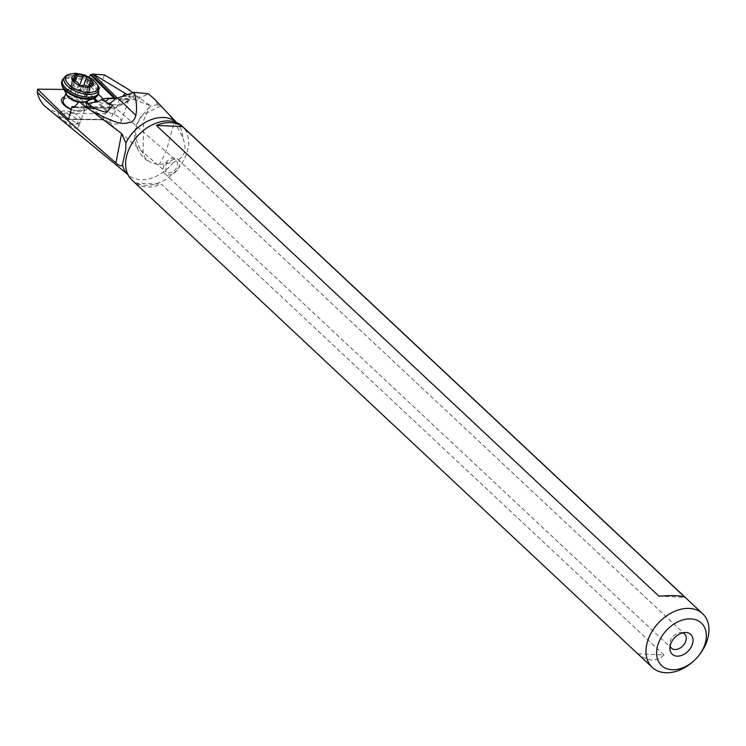 <?xml version="1.0" encoding="UTF-8"?>
<svg xmlns="http://www.w3.org/2000/svg" width="746" height="746" viewBox="0 0 746 746"><rect width="100%" height="100%" fill="white"/><g stroke="black" fill="none" stroke-linecap="round" stroke-linejoin="round"><path stroke-width="0.56" stroke-dasharray="3.73 2.8" d="M693.314 661.348A36.824 25.942 133.1 0 0 699.235 655.016M131.939 180.01A36.824 25.942 133.1 0 0 161.22 181.791A36.824 25.942 133.1 0 0 186.323 154.441A36.824 25.942 133.1 0 0 182.285 126.261M663.949 654.941L161.388 184.187A36.824 25.942 -46.9 0 1 135.324 183.022L637.886 653.776C648.181 661.674 656.872 662.066 663.949 654.941L637.886 653.776M157.714 104.729L150.673 105.951L149.414 107.163L143.614 120.46L143.092 153.228L145.656 158.814L150.981 162.777L158.646 164.605L173.324 162.516C179.879 159.448 183.488 156.25 184.131 152.93C185.698 150.198 185.213 144.873 182.677 136.966L174.359 121.663C168.139 113.644 163.458 108.468 160.325 106.128L157.714 104.729L154.431 98.976M98.341 94.183L86.778 82.815L85.109 88.942L84.251 89.623L63.923 89.427M114.11 114.464L119.36 99.666L114.791 98.826L109.849 105.484L107.806 111.247L106.464 111.443L114.11 114.464A9.661 4.616 -160.5 0 1 121.001 121.794A9.661 4.616 -160.5 0 1 116.665 123.976A9.661 4.616 -160.5 0 1 109.681 122.67L102.034 119.649L68.744 119.332M71.075 109.401A13.531 6.462 19.5 0 0 86.993 108.729A13.531 6.462 19.5 0 0 80.363 99.33A13.531 6.462 19.5 0 0 64.622 96.747M109.849 105.484L103.358 99.106M86.778 82.815L89.324 77.052M104.496 74.917L94.891 101.176C120.059 108.412 131.473 104.627 129.114 89.818M45.963 107.144C60.454 116.861 76.763 114.865 94.891 101.176M132.779 92.821L135.38 94.956M135.819 95.404L150.673 105.951L134.401 99.488L136.061 99.843L148.333 93.791M78.479 126.969C82.163 121.952 57.489 115.807 57.666 116.46C55.745 115.751 75.961 132.704 78.479 126.969L85.165 108.226A11.6 5.539 -160.5 0 1 84.997 108.599A11.6 5.539 -160.5 0 1 71.178 109.112M57.666 116.46L58.673 113.523A11.6 5.539 -160.5 0 1 58.841 113.15A11.6 5.539 -160.5 0 1 71.858 112.32A11.6 5.539 -160.5 0 1 80.531 121.272A11.6 5.539 -160.5 0 1 80.363 121.654A11.6 5.539 -160.5 0 1 77.77 123.491A11.6 5.539 -160.5 0 1 59.428 116.991A11.6 5.539 -160.5 0 1 58.673 113.523M158.646 164.605C161.117 162.171 163.952 156.641 167.132 148.025L174.359 121.663M160.325 106.128L142.477 115.089L137.348 123.538C134.038 134.01 135.959 143.903 143.092 153.228M127.51 94.751L132.835 94.994L134.401 99.488M132.835 94.994L134.616 94.919M85.566 102.043L87.515 103.498M111.816 98.677L130 99.358L131.165 98.789L127.24 94.854M73.686 107.601L114.642 107.993L123.771 103.946L128.079 100.971L128.797 99.768L127.669 98.304L120.153 99.339L122.437 96.616M102.034 119.649L103.377 119.444L105.419 113.69L110.361 107.032L112.478 107.862L73.779 107.499M114.642 107.993L112.478 107.862M69.798 113.345L105.419 113.69M74.535 106.687L110.361 107.032M119.36 99.666L120.153 99.339M173.538 159.383L166.181 163.299L165.771 171.869L168.568 172.923L170.815 172.634L173.1 171.599L175.842 169.053L177.072 166.917L177.501 162.628L176.168 160.418L173.538 159.383M168.307 174.965A9.661 6.807 133.1 0 0 177.958 169.118A9.661 6.807 133.1 0 0 178.005 159.467A9.661 6.807 133.1 0 0 174.489 158.077A9.661 6.807 133.1 0 0 164.838 163.924A9.661 6.807 133.1 0 0 164.791 173.576A9.661 6.807 133.1 0 0 168.307 174.965M682.534 632.86A9.661 6.807 133.1 0 0 681.098 632.627A9.661 6.807 133.1 0 0 680.576 632.627A9.661 6.807 133.1 0 0 669.749 644.18A9.661 6.807 133.1 0 0 670.104 646.129M63.466 100.095A11.6 5.539 -160.5 0 1 76.493 99.274A11.6 5.539 -160.5 0 1 85.165 108.226M658.96 596.194L685.024 597.36M135.324 183.022L161.388 184.187M63.298 121.411A9.278 4.429 19.5 0 0 75.458 124.19A9.278 4.429 19.5 0 0 77.537 122.726A9.278 4.429 19.5 0 0 71.047 115.378A9.278 4.429 19.5 0 0 60.314 115.919A9.278 4.429 19.5 0 0 60.78 118.996A9.278 4.429 19.5 0 0 61.722 120.115M75.961 94.817L76.661 95.096A21.597 1.408 111.6 0 0 76.689 95.115A21.597 1.408 111.6 0 0 78.283 92.914A21.597 1.408 111.6 0 0 81.612 85.93L82.843 87.823C82.825 90.024 84.205 91.096 86.993 91.021L89.035 92.271L85.855 94.695L87.012 96.02L78.563 95.74L82.172 85.566M81.612 85.93L77.22 87.459L74.805 86.732L73.77 85.79L75.383 81.258M78.563 95.74L75.029 94.341L70.879 91.152C69.052 89.52 68.716 88.821 69.872 89.054L71.513 88.877L71.411 84.932L73.77 85.79M72.576 79.328L69.145 89.007L69.872 89.054L72.996 80.232M182.677 136.966A35.594 25.075 133.1 0 0 177.389 123.407A35.594 25.075 133.1 0 0 176.588 122.614M106.464 111.443L96.896 102.043M93.353 98.556L84.251 89.623M107.806 111.247L97.987 101.596M94.444 98.108L85.109 88.942M173.324 162.516A35.594 25.075 -46.9 0 1 128.769 175.31A35.594 25.075 -46.9 0 1 127.93 174.573M123.071 96.393L142.29 97.25M124.507 99.274L115.733 107.517M109.681 122.67L114.921 107.862M103.377 119.444L68.819 119.118M117.327 98.071L119.071 99.787M116.917 99.666L115.602 98.379M66.068 93.343A11.6 5.539 -160.5 0 1 66.217 92.243A11.6 5.539 -160.5 0 1 66.385 91.861A11.6 5.539 -160.5 0 1 79.412 91.04A11.6 5.539 -160.5 0 1 88.084 99.992A11.6 5.539 -160.5 0 1 87.916 100.374A11.6 5.539 -160.5 0 1 87.506 100.943M85.65 102.099A11.6 5.539 -160.5 0 1 78.656 102.258M65.928 93.073L66.217 92.243L66.599 94.304A11.973 5.726 -160.5 0 1 66.338 90.881A11.973 5.726 -160.5 0 1 80.195 90.191A11.973 5.726 -160.5 0 1 88.56 99.666A11.973 5.726 -160.5 0 1 86.489 101.353L88.084 99.992L87.786 100.831M61.694 83.72A18.948 9.055 -160.5 0 1 62.216 81.687A18.948 9.055 -160.5 0 1 84.149 80.596A18.948 9.055 -160.5 0 1 97.39 95.591A18.948 9.055 -160.5 0 1 96.971 96.225M61.881 81.342A19.331 9.241 -160.5 0 1 62.16 80.708A19.331 9.241 -160.5 0 1 83.86 79.337A19.331 9.241 -160.5 0 1 98.323 94.257M62.683 79.244A19.331 9.241 -160.5 0 1 84.382 77.873A19.331 9.241 -160.5 0 1 98.836 92.793M68.017 74.703A18.286 8.738 -160.5 0 1 97.726 85.24M69.434 74.199A16.934 8.094 -160.5 0 1 96.943 83.953M82.843 87.823L83.785 85.147M79.701 85.333L79.309 86.424M86.993 91.021L88.578 86.564M88 93.11L91.609 82.946M86.62 95.674L89.809 86.676M84.102 96.374L87.711 86.2M75.029 94.341L78.638 84.177M70.879 91.152L74.488 80.978M71.252 86.489L74.852 76.325M176.671 122.652L175.077 122.055M127.268 173.091L127.967 174.648M149.414 107.163L142.421 115.033A30.922 30.922 0 0 0 148.902 161.658M113.69 108.142L73.341 107.76M102.556 119.78L68.539 119.463M121.001 121.794L128.741 99.955M136.061 99.843L109.009 98.631M126.652 102.211L130.979 99.087M112.562 105.419L176.168 160.418M85.977 102.883L165.771 171.869M164.791 173.576L671.4 648.125M178.005 159.467L684.614 634.016M669.749 644.18L669.908 648.675M680.576 632.627L685.061 632.496M75.458 124.19L77.77 123.491M60.78 118.996L59.428 116.991M86.974 103.107L80.531 121.272M89.063 92.224L92.504 82.498M85.855 94.695L88.718 86.601M87.03 96.001L90.48 86.256M71.597 88.681L74.339 80.941M71.15 85.314L74.6 75.579M76.073 94.863A21.597 21.597 0 0 0 77.425 95.395"/><path stroke-width="1.12" d="M658.392 643.285A29.085 20.496 -46.9 0 1 690.777 618.9A29.085 20.496 -46.9 0 1 704.56 645.355A29.085 20.496 -46.9 0 1 698.676 655.734A29.085 20.496 -46.9 0 1 693.985 660.732A29.085 20.496 -46.9 0 1 672.174 669.731A29.085 20.496 -46.9 0 1 658.392 643.285M677.144 656.144A13.531 9.53 133.1 0 0 692.213 644.796A13.531 9.53 133.1 0 0 685.798 632.496A13.531 9.53 133.1 0 0 685.061 632.496A13.531 9.53 133.1 0 0 669.908 648.675A13.531 9.53 133.1 0 0 677.144 656.144M652.302 667.437L131.939 180.01A36.824 25.942 133.1 0 1 127.268 173.091A36.824 25.942 133.1 0 1 127.892 151.83A36.824 25.942 133.1 0 1 175.077 122.055A36.824 25.942 133.1 0 1 182.285 126.261L702.639 613.697A36.824 25.942 -46.9 0 0 673.358 611.916A36.824 25.942 -46.9 0 0 648.255 639.266A36.824 25.942 133.1 0 0 652.302 667.437A36.824 25.942 133.1 0 0 665.702 672.743A36.824 25.942 133.1 0 0 693.314 661.348L693.985 660.732M698.676 655.734L699.235 655.016A36.824 25.942 133.1 0 0 706.686 641.877A36.824 25.942 -46.9 0 0 702.639 613.697M685.024 597.36C681.219 595.532 672.528 595.14 658.96 596.194L156.399 125.431A36.824 25.942 -46.9 0 1 182.462 126.596L685.024 597.36M125.86 149.116L125.888 142.971L121.607 133.553L115.919 162.926C119.248 165.948 121.43 166.572 122.447 164.791L125.86 149.116M176.671 122.652L154.431 98.976L148.333 93.791L134.112 92.327C136.593 100.878 137.18 108.562 135.884 115.36C134.784 119.463 132.844 121.822 130.074 122.447C125.626 121.831 125.804 129.375 91.404 110.669L121.607 133.553M91.404 110.669L86.601 107.592A28.796 15.452 74.1 0 1 84.746 106.202L79.235 101.642L73.686 107.601L71.97 106.669L68.539 119.463L37.589 89.175L37.3 92.159C57.125 111.107 83.328 134.7 115.919 162.926M73.686 107.601L72.81 107.489L73.779 107.499M63.923 89.427L37.589 89.175M64.622 96.747A13.531 6.462 19.5 0 0 61.881 98.808A13.531 6.462 19.5 0 0 71.075 109.401M103.358 99.106L98.341 94.183M89.324 77.052L90.331 74.787L92.961 74.134L117.327 98.071M132.779 92.821L129.114 89.818L104.496 74.917L92.961 74.134M37.3 92.159C38.531 98.332 41.422 103.321 45.963 107.144M87.515 103.498L97.875 101.642L101.381 99.656L105.727 98.379L117.728 97.987L134.112 92.327M109.056 98.631A30.922 22.548 -46.8 0 1 104.99 101.512L112.562 105.419L107.079 112.198C104.71 112.17 100.57 110.874 94.658 108.301L85.566 102.043L79.71 101.988M96.971 96.225A18.948 9.055 -160.5 0 1 94.108 98.258A18.948 9.055 -160.5 0 1 76.773 97.176A18.948 9.055 -160.5 0 1 62.636 87.096L66.599 94.304A11.973 5.726 -160.5 0 0 79.216 101.661L79.272 101.615M105.727 98.379L111.816 98.677M71.97 106.669L74.535 106.687M93.11 73.957L127.51 94.751M90.331 74.787L114.483 98.519M104.99 101.512L101.381 99.656M670.104 646.129A9.661 6.807 133.1 0 0 671.4 648.125A9.661 6.807 133.1 0 0 674.916 649.514A9.661 6.807 133.1 0 0 684.567 643.667A9.661 6.807 133.1 0 0 684.614 634.016A9.661 6.807 133.1 0 0 682.534 632.86M71.178 109.112A11.6 5.539 -160.5 0 1 63.298 100.477A11.6 5.539 -160.5 0 1 63.466 100.095M182.462 126.596L156.399 125.431M61.722 120.115A9.278 4.429 19.5 0 0 63.298 121.411M90.602 80.848A4.215 2.014 -160.5 0 1 86.443 77.659A1.968 0.942 19.5 0 0 85.016 76.334A1.968 0.942 19.5 0 0 82.918 76.26A4.215 2.014 -160.5 0 1 77.379 75.626A1.968 0.942 19.5 0 0 74.6 75.579A1.968 0.942 19.5 0 0 74.852 76.325A4.215 2.014 -160.5 0 1 75.402 77.929A4.215 2.014 -160.5 0 1 75.346 78.069A4.215 2.014 -160.5 0 1 73.472 78.88A1.968 0.942 19.5 0 0 72.576 79.328A1.968 0.942 19.5 0 0 74.488 80.978A4.215 2.014 -160.5 0 1 78.638 84.177A1.968 0.942 19.5 0 0 80.064 85.501A1.968 0.942 19.5 0 0 82.172 85.566A4.215 2.014 -160.5 0 1 87.711 86.2A1.968 0.942 19.5 0 0 90.453 86.312A1.968 0.942 19.5 0 0 90.48 86.256A1.968 0.942 19.5 0 0 90.229 85.501A4.215 2.014 -160.5 0 1 89.679 83.897A4.215 2.014 -160.5 0 1 91.609 82.946A1.968 0.942 19.5 0 0 92.476 82.564A1.968 0.942 19.5 0 0 92.504 82.498A1.968 0.942 19.5 0 0 90.602 80.848L88.578 86.564M176.588 122.614A35.594 25.075 133.1 0 0 125.888 142.971M68.744 119.332L68.268 119.323M96.896 102.043L93.353 98.556M97.987 101.596L94.444 98.108M127.93 174.573A35.594 25.075 -46.9 0 1 122.447 164.791M117.728 97.987L135.884 115.36M94.658 108.301A30.922 26.996 -46.3 0 1 86.601 107.592M115.994 98.323A30.922 26.996 -46.3 0 1 109.41 103.545M91.497 106.398A30.922 22.548 -46.8 0 1 84.746 106.202M122.437 96.616L125.123 93.418M115.602 98.379L91.609 74.805M87.506 100.943A11.6 5.539 -160.5 0 1 85.65 102.099M78.656 102.258A11.6 5.539 -160.5 0 1 66.068 93.343M98.836 92.793L97.726 85.24A18.286 8.738 -160.5 0 1 98.369 90.863A18.286 8.738 -160.5 0 1 77.202 91.917A18.286 8.738 -160.5 0 1 64.417 77.444A18.286 8.738 -160.5 0 1 68.017 74.703L62.403 79.878A19.331 9.241 -160.5 0 0 76.857 94.798A19.331 9.241 -160.5 0 0 98.556 93.427A19.331 9.241 -160.5 0 0 98.836 92.793L97.968 95.05L94.108 98.258L86.489 101.353A11.973 5.726 -160.5 0 1 79.365 101.689M98.323 94.257A19.331 9.241 -160.5 0 1 98.043 94.882A19.331 9.241 -160.5 0 1 76.344 96.253A19.331 9.241 -160.5 0 1 61.881 81.342L62.636 87.096A18.948 9.055 -160.5 0 1 61.694 83.72M61.881 81.342L62.403 79.878A19.331 9.241 -160.5 0 1 62.683 79.244M69.434 74.199L75.71 73.257L84.652 74.945L92.625 79.235L96.943 83.953A16.934 8.094 -160.5 0 1 97.539 89.156A16.934 8.094 -160.5 0 1 77.938 90.135A16.934 8.094 -160.5 0 1 66.105 76.735A16.934 8.094 -160.5 0 1 69.434 74.199L68.017 74.703M72.073 76.782A11.283 5.39 -160.5 0 1 85.128 76.129A11.283 5.39 -160.5 0 1 93.008 85.053A11.283 5.39 -160.5 0 1 79.953 85.706A11.283 5.39 -160.5 0 1 72.073 76.782M83.785 85.147L86.443 77.659M82.918 76.26L79.701 85.333M89.809 86.676L90.229 85.501M72.996 80.232L73.472 78.88M75.383 81.258L77.379 75.626M127.967 174.648L46.149 107.284M65.928 93.073L63.298 100.477M87.786 100.831L86.974 103.107M96.943 83.953L97.726 85.24M88.718 86.601L89.679 83.897M74.339 80.941L75.402 77.929"/></g></svg>
